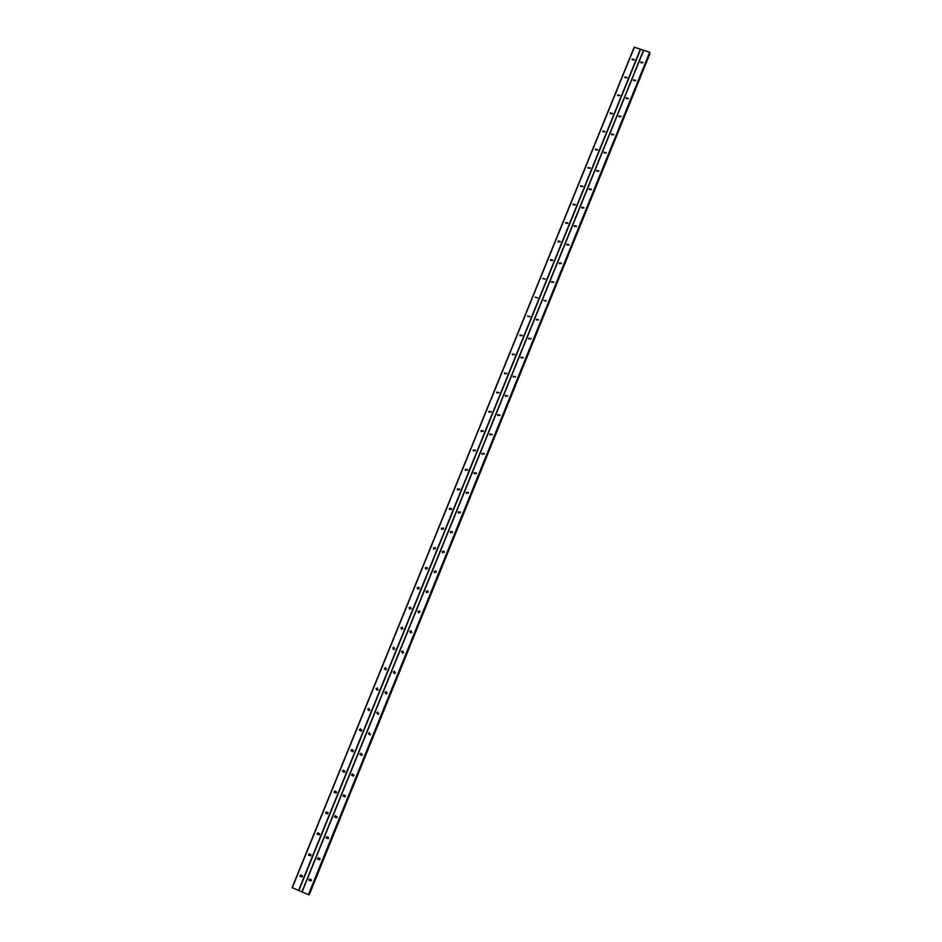 <?xml version="1.0" encoding="UTF-8"?>
<svg xmlns="http://www.w3.org/2000/svg" width="942" height="942" viewBox="0 0 942 942"><rect width="100%" height="100%" fill="white"/><g stroke="black" fill="none" stroke-linecap="round" stroke-linejoin="round"><path stroke-width="1.41" d="M309.058 879.522L311.343 879.569L311.319 880.511L309.035 880.464L309.058 879.522M311.06 880.911L309.471 880.169L309.765 878.804M317.642 858.362L319.939 858.48L319.891 859.351L317.595 859.245L317.654 858.339M319.597 859.799L318.019 858.974L318.372 857.644M326.191 837.297L328.499 837.462L328.44 838.274L326.12 838.121L326.191 837.297M328.087 838.769L326.533 837.885L326.956 836.567M334.693 816.325L337.012 816.537L336.942 817.291L334.622 817.091L334.693 816.325M336.529 817.833L335.022 816.891L335.505 815.584M343.171 795.437L345.502 795.696L345.42 796.402L343.088 796.155L343.171 795.437M344.937 796.979L343.477 795.99L344.03 794.683M353.297 776.22L351.613 774.63L353.933 774.925L353.851 775.584L351.531 775.148M351.896 775.172L352.532 773.865M360.009 753.918L362.34 754.248L362.258 754.872L359.926 754.554L360.009 753.918M361.622 755.543L360.28 754.448L361.01 753.153M368.381 733.3L370.618 734.23L368.381 733.3M369.888 734.948L368.628 733.818L369.464 732.511M376.718 712.753L378.955 713.683L376.718 712.753M378.107 714.425L376.941 713.282L377.895 711.975M385.007 692.299L387.244 693.23L385.007 692.299M386.291 693.983L385.231 692.829L386.302 691.534M393.273 671.929L395.51 672.847L393.273 671.929M394.415 673.624L393.485 672.458L394.674 671.187M401.504 651.64L403.741 652.559L401.504 651.64M402.505 653.324L401.787 651.699L403.035 650.934M409.699 631.434L411.925 632.341L409.699 631.434M410.559 633.083L409.97 631.529L411.348 630.787M417.871 611.323L420.085 612.218L417.871 611.323M418.589 612.924L418.118 611.44L419.637 610.746M425.996 591.282L428.21 592.177L425.996 591.282M426.596 592.824L426.243 591.435L427.868 590.787M434.085 571.323L436.311 572.218L434.085 571.323M434.568 572.807L434.321 571.511L436.064 570.923M442.151 551.459L444.365 552.33L442.151 551.459M442.54 552.86L442.375 551.671L444.212 551.152M450.182 531.665L452.395 532.536L450.182 531.665M450.488 532.995L450.382 531.912L452.301 531.465M458.177 511.953L460.391 512.825L458.177 511.953M458.413 513.213L458.365 512.224L460.355 511.847M466.137 492.325L468.351 493.184L466.137 492.325M466.325 493.514L466.325 492.631L468.351 492.313M474.073 472.778L476.275 473.626L474.073 472.778M474.215 473.897L474.238 473.108L476.311 472.837M481.974 453.302L484.176 454.15L481.974 453.302M482.08 454.374L482.127 453.667L484.235 453.455M489.84 433.909L492.042 434.757L489.84 433.909M489.911 434.933L492.113 434.132M497.67 414.598L499.872 415.434L497.67 414.598M497.729 415.575L499.955 414.88M505.477 395.357L507.679 396.193L505.477 395.357M505.513 396.299L507.762 395.699M513.249 376.199L515.439 377.024L513.249 376.199M513.272 377.106L515.521 376.6M520.997 357.124L523.187 357.936L520.997 357.124M521.008 357.995L523.269 357.571M528.709 338.119L530.888 338.932L528.709 338.119M528.709 338.967L530.97 338.602M536.387 319.185L538.565 319.986L536.387 319.185M536.387 320.021L538.636 319.715M544.029 300.333L546.219 301.134L544.029 300.333M543.97 300.569L546.278 300.91M551.647 281.552L553.825 282.353L551.647 281.552M551.647 282.353L553.884 282.164M559.242 262.853L561.479 263.419L559.242 262.853M559.23 263.642L561.467 263.489M566.801 244.225L568.968 245.002L566.801 244.225M566.778 245.002L569.003 244.896M574.326 225.668L576.492 226.445L574.326 225.668M574.314 226.433L576.528 226.363M581.826 207.181L583.993 207.958L581.826 207.181M581.803 207.946L584.005 207.911M589.292 188.777L591.458 189.542L589.292 188.777M589.28 189.53L591.458 189.519M596.733 170.431L598.888 171.197L596.733 170.431M596.722 171.185L598.888 171.209M604.14 152.168L606.307 152.922L604.14 152.168M604.128 152.922L606.283 152.969M611.523 133.976L613.737 134.541L611.523 133.976M611.511 134.73L613.654 134.788M618.87 115.854L621.084 116.419L618.87 115.854M618.87 116.608L620.99 116.69M626.194 97.803L628.408 98.368L626.194 97.803M626.194 98.557L628.29 98.651M633.495 79.823L635.697 80.388L633.495 79.823M633.483 80.576L635.567 80.694L633.495 80.588M640.76 61.913L642.962 62.466L640.76 61.913M640.76 62.667L642.821 62.796L640.772 62.714M300.039 875.565L302.311 875.589L302.288 876.555L300.015 876.543L300.039 875.565M302.017 876.978L300.474 876.248L300.769 874.847M308.635 854.441L310.919 854.524L310.884 855.418L308.587 855.348L308.635 854.441M310.554 855.889L309.023 855.089L309.4 853.711M317.183 833.399L319.491 833.54L319.432 834.376L317.136 834.247L317.183 833.399M319.055 834.883L317.56 834.023L317.984 832.657M325.708 812.451L328.016 812.64L327.957 813.417L325.638 813.252L325.708 812.451M327.522 813.982L326.05 813.052L326.556 811.698M334.186 791.598L336.506 791.822L336.435 792.552L334.116 792.34L334.186 791.598M335.941 793.152L334.516 792.175L335.093 790.833M342.641 770.827L344.96 771.086L344.878 771.781L342.558 771.522L342.641 770.827M344.313 772.416L342.935 771.392L343.606 770.05M351.06 750.138L353.38 750.433L353.297 751.08L350.966 750.798L351.06 750.138M352.638 751.763L351.331 750.703L352.084 749.361M359.432 729.532L361.763 729.862L361.669 730.474L359.349 730.156L359.432 729.532M360.916 731.192L359.703 730.097L360.55 728.755M367.78 709.02L370.006 709.95L367.78 709.02M369.146 710.704L368.028 709.585L368.981 708.254M376.093 688.59L378.319 689.52L376.093 688.59M377.342 690.286L376.317 689.155L377.401 687.837M384.36 668.255L386.585 669.173L384.36 668.255M385.49 669.939L384.583 668.808L385.784 667.513M392.602 647.99L394.828 648.908L392.602 647.99M393.603 649.674L392.896 648.061L394.145 647.295M400.809 627.819L403.035 628.726L400.809 627.819M401.669 629.468L401.092 627.914L402.469 627.172M408.981 607.72L411.207 608.626L408.981 607.72M409.711 609.333L409.252 607.849L410.747 607.154M417.118 587.714L419.343 588.609L417.118 587.714M417.73 589.268L417.377 587.867L419.002 587.219M425.231 567.779L427.444 568.674L425.231 567.779M425.725 569.274L425.478 567.979L427.197 567.378M433.296 547.938L435.51 548.821L433.296 547.938M433.709 549.363L433.532 548.162L435.345 547.62M441.339 528.168L443.552 529.039L441.339 528.168M441.668 529.522L441.562 528.427L443.447 527.956M449.346 508.492L451.559 509.351L449.346 508.492M449.605 509.763L449.558 508.762L451.512 508.362M457.317 488.886L459.531 489.746L457.317 488.886M457.529 490.099L457.518 489.192L459.519 488.851M465.266 469.363L467.467 470.211L465.266 469.363M465.419 470.505L465.442 469.693L467.491 469.399M473.178 449.911L475.369 450.759L473.178 449.911M473.296 451.006L473.343 450.276L475.427 450.029M481.056 430.541L483.246 431.389L481.056 430.541M481.15 431.589L483.317 430.741M488.898 411.254L491.088 412.09L488.898 411.254M488.969 412.266L491.171 411.513M496.717 392.049L498.907 392.873L496.717 392.049M496.764 393.014L498.989 392.367M504.5 372.914L506.678 373.727L504.5 372.914M504.535 373.844L506.772 373.279M512.248 353.851L514.438 354.663L512.248 353.851M512.271 354.757L514.52 354.274M519.972 334.869L522.151 335.682L519.972 334.869M519.984 335.752L522.233 335.34M527.661 315.97L529.84 316.771L527.661 315.97M527.579 316.253L529.91 316.477M535.315 297.13L537.493 297.931L535.315 297.13M535.244 297.389L537.564 297.684M542.945 278.385L545.124 279.173L542.945 278.385M542.875 278.62L545.183 278.973M550.54 259.698L552.718 260.487L550.54 259.698M550.54 260.51L552.766 260.322M558.111 241.093L560.349 241.647L558.111 241.093M558.111 241.894L560.325 241.741M565.647 222.559L567.885 223.113L565.647 222.559M565.647 223.348L567.849 223.242M573.16 204.096L575.327 204.873L573.16 204.096M573.148 204.885L575.35 204.814M580.637 185.715L582.804 186.481L580.637 185.715M580.637 186.492L582.815 186.445M588.091 167.405L590.245 168.159L588.091 167.405M588.079 168.171L590.245 168.159M595.509 149.154L597.664 149.908L595.509 149.154M595.509 149.931L597.652 149.931M602.904 130.985L605.058 131.739L602.904 130.985M602.892 131.75L605.035 131.786M610.263 112.887L612.477 113.44L610.263 112.887M610.263 113.652L612.382 113.711M617.599 94.859L619.801 95.413L617.599 94.859M619.683 95.66L617.611 95.589L619.695 95.695M624.899 76.903L627.054 77.633L624.899 76.903M624.899 77.668L626.983 77.75L624.911 77.68M632.176 59.005L634.378 59.558L632.176 59.005M632.188 59.782L634.249 59.888M632.212 59.829L634.213 59.935M610.322 113.558L612.335 113.605M602.998 131.586L604.941 131.621M595.65 149.696L597.522 149.696M588.279 167.864L590.057 167.841M580.884 186.104L582.556 186.069M573.478 204.402L575.009 204.355M566.048 222.771L567.402 222.712M558.63 241.211L559.736 241.14M551.223 259.709L551.977 259.651M626.218 98.51L628.279 98.616M618.929 116.502L620.931 116.573M611.617 134.553L613.56 134.612M604.281 152.675L606.153 152.71M596.922 170.867L598.7 170.879M589.551 189.13L591.199 189.118M582.156 207.452L583.663 207.428M574.75 225.845L576.068 225.809M567.343 244.308L568.403 244.261M559.984 262.83L560.62 262.783M640.631 49.302L634.202 47.135L292.079 887.623L308.752 894.806L649.697 52.234L640.631 49.302L298.838 890.59M649.886 52.717L308.752 894.806M649.485 53.706L309.235 894.347L649.697 53.882M309.459 894.288L649.744 54.189M643.492 50.267L301.852 891.921M643.739 50.232L302.041 892.062M649.697 52.234L308.317 894.829M649.921 52.434L308.623 894.9M634.449 47.1L292.267 887.764M640.407 49.102L298.532 890.52M649.768 53.977L309.353 894.37"/></g></svg>
